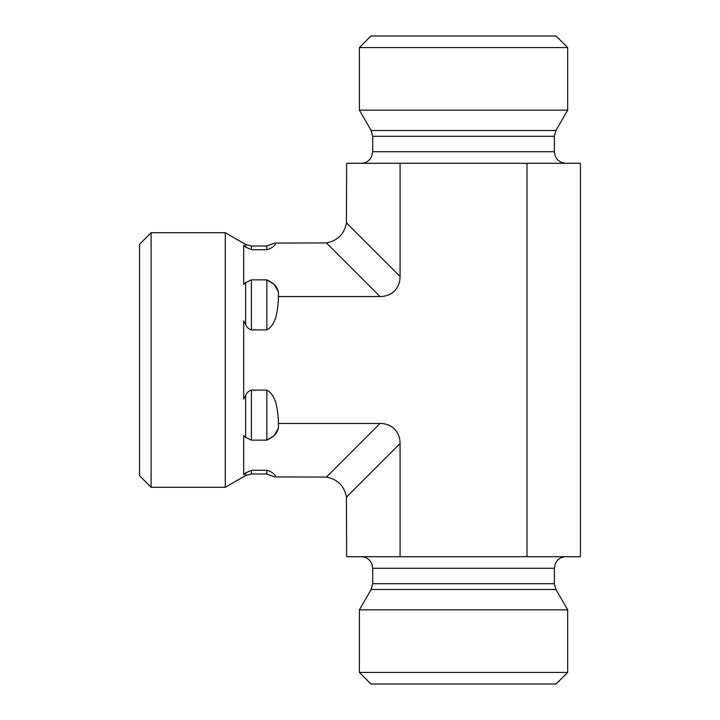 <?xml version="1.0" encoding="UTF-8"?>
<svg xmlns="http://www.w3.org/2000/svg" width="720" height="720" viewBox="0 0 720 720"><rect width="100%" height="100%" fill="white"/><g stroke="black" fill="none" stroke-linecap="round" stroke-linejoin="round"><path stroke-width="1.08" d="M463.545 672.426L359.397 672.426L359.397 609.849L567.684 609.849L567.684 672.426L463.545 672.426M359.397 672.426L370.971 684L556.119 684L567.684 672.426M346.446 497.142L400.077 443.511A29.88 23.139 -45 0 0 380.034 423.468L326.403 477.099C337.608 479.25 344.286 485.937 346.446 497.142L346.626 556.713L580.455 556.713L580.455 163.287L346.626 163.287L346.446 222.858C344.286 234.063 337.608 240.75 326.403 242.901L380.034 296.532A29.88 23.139 45 0 0 400.077 276.489L400.077 163.287M151.119 487.287L151.119 232.713L225.27 232.713L225.27 487.287L151.119 487.287L139.545 475.713L139.545 244.287L151.119 232.713M277.641 290.574L274.338 284.454L266.832 279.855C275.211 283.725 279.063 288.81 278.397 295.128L278.397 299.349C277.569 309.672 276.705 324.45 266.832 329.886L251.415 329.886C248.715 329.121 246.789 327.321 245.628 324.468L243.684 320.976L243.684 399.024L245.628 395.532C246.789 392.679 248.715 390.879 251.415 390.114L266.832 390.114C276.705 395.55 277.569 410.328 278.397 420.651L278.397 424.872C279.063 431.19 275.211 436.275 266.832 440.145L274.338 435.546L277.641 429.426M326.403 242.901L275.76 243.09C274.158 243.09 274.158 243.09 275.76 243.09C274.698 246.105 271.719 248.319 266.832 249.741L251.415 249.741L245.628 247.032L243.684 245.286L243.684 284.31L245.628 282.564L251.415 279.855L266.832 279.855L266.832 329.886M266.832 390.114L266.832 440.145L251.415 440.145L245.628 437.436L243.684 435.69L243.684 474.714L245.628 472.968L251.415 470.259L266.832 470.259C271.719 471.681 274.698 473.895 275.76 476.91C274.158 476.91 274.158 476.91 275.76 476.91L326.403 477.099M463.545 47.574L567.684 47.574L567.684 110.151L359.397 110.151L359.397 47.574L463.545 47.574M567.684 47.574L556.119 36L370.971 36L359.397 47.574M565.947 163.287C558.918 162.603 555.066 158.742 554.382 151.713L372.708 151.713L371.529 156.807L370.224 158.877C367.866 161.739 364.842 163.206 361.134 163.287M567.684 110.151L555.93 130.518L554.382 136.305L554.382 151.713M400.077 443.511L400.077 556.713M278.397 423.468L380.034 423.468M527.013 556.713L527.013 163.287M380.034 296.532L278.397 296.532M554.382 583.695L372.708 583.695L372.708 568.287L554.382 568.287L554.382 583.695L555.93 589.482L371.16 589.482L359.397 609.849M266.832 249.741L266.832 246.024L251.415 246.024L245.628 244.467L225.27 232.713M251.415 249.741L251.415 246.024M251.415 329.886L251.415 279.855M251.415 440.145L251.415 390.114M245.628 247.032L245.628 244.467M245.628 324.468L245.628 282.564M245.628 437.436L245.628 395.532M225.27 487.287L245.628 475.533L245.628 472.968M245.628 475.533L251.415 473.976L251.415 470.259M251.415 473.976L266.832 473.976L266.832 470.259M554.382 136.305L372.708 136.305L372.708 151.713M555.93 130.518L371.16 130.518L372.708 136.305M400.077 276.489L346.446 222.858M555.93 589.482L567.684 609.849M372.708 583.695L371.16 589.482M554.382 568.287L555.327 563.688L556.587 561.483C558.945 558.396 562.068 556.812 565.947 556.713M372.708 568.287L371.988 564.282L370.809 561.933C368.46 558.567 365.238 556.83 361.134 556.713M274.527 243.09L266.832 246.024M266.832 473.976L274.527 476.91M371.16 130.518L359.397 110.151"/></g></svg>
